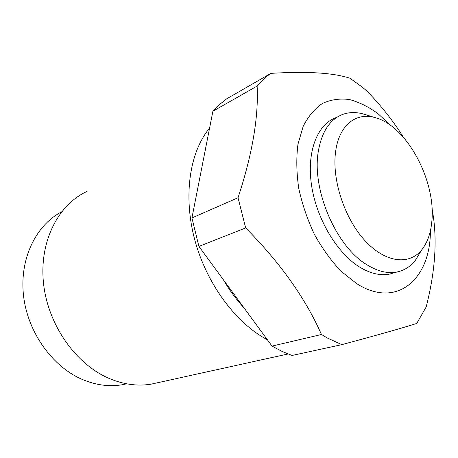 <?xml version="1.0" encoding="UTF-8"?>
<svg xmlns="http://www.w3.org/2000/svg" width="458" height="458" viewBox="0 0 458 458"><rect width="100%" height="100%" fill="white"/><g stroke="black" fill="none" stroke-linecap="round" stroke-linejoin="round"><path stroke-width="0.69" d="M61.578 211.859C35.821 225.256 19.299 258.999 23.553 295.816C27.743 332.605 52.71 367.15 82.944 379.722C96.398 385.252 109.571 386.913 122.463 384.709L126.711 383.827M86.837 191.49C58.183 204.686 39.113 241.601 43.504 283.147C47.809 324.665 75.736 364.276 109.187 378.457C123.505 384.468 137.469 386.375 151.066 384.176L158.376 382.567M335.668 117.78C317.354 124.479 306.591 151.644 311.497 184.98C316.335 218.277 336.596 252.587 359.101 266.733C369.984 273.489 380.157 275.934 389.621 274.079L397.012 271.989C387.571 273.832 377.403 271.336 366.503 264.506C335.708 246.112 311.263 188.524 318.453 150.596C321.968 131.429 330.012 119.383 342.584 114.454C349.454 111.958 356.811 111.935 364.637 114.391L375.76 117.803M430.388 230.826C430.68 278.596 397.258 309.265 356.982 283.823L341.422 271.583C331.392 261.094 322.415 248.751 314.491 234.542C307.438 219.605 302.188 204.188 298.742 188.29C296.463 172.58 296.206 157.895 297.963 144.236L303.173 126.362C308.291 116.292 314.76 108.626 322.569 103.365C330.939 99.581 339.893 98.304 349.443 99.535C359.106 102.123 368.644 106.846 378.05 113.704L390.411 125.286M327.516 338.09L341.817 344.639L292.107 355.454L282.076 351.441L272.035 346.093L321.47 334.495L327.516 338.09M432.054 208.819C437.55 237.421 435.587 270.134 426.175 306.963L416.74 323.44C402.605 327.951 377.632 335.016 341.817 344.639M270.907 73.354C265.915 76.744 261.323 80.974 257.133 86.058L212.901 111.237L218.586 105.283L226.836 98.71L270.907 73.354C306.963 71.156 333.31 72.782 349.935 78.226L362.015 86.928L366.95 91.096C381.102 105.603 393.279 121.026 403.475 137.354M238.04 197.742L245.66 227.941L198.909 246.398L191.931 217.939L238.04 197.742C252.312 154.329 258.678 117.099 257.133 86.058M212.901 111.237L191.931 217.939M321.47 334.495C305.349 298.095 280.078 262.577 245.66 227.941M198.909 246.398L272.035 346.093M267.352 339.71C235.887 323.268 206.518 283.794 194.719 239.683C182.937 195.555 189.772 151.838 209.581 128.131M223.378 279.758C229.452 290.189 236.294 299.515 243.896 307.73M431.9 220.733C430.904 232.687 427.583 242.316 421.927 249.61C409.4 265.64 385.149 262.961 364.597 240.227C344.015 217.647 331.443 178.322 335.76 150.602C339.533 124.124 357.108 111.552 376.253 117.952C407.288 126.946 435.867 180.904 431.9 220.733M420.57 251.814L415.251 260.47C410.357 266.619 404.277 270.455 397.012 271.989M288.036 353.982L151.066 384.176M126.488 383.781L122.463 384.709M421.927 249.61L415.251 260.47"/></g></svg>
